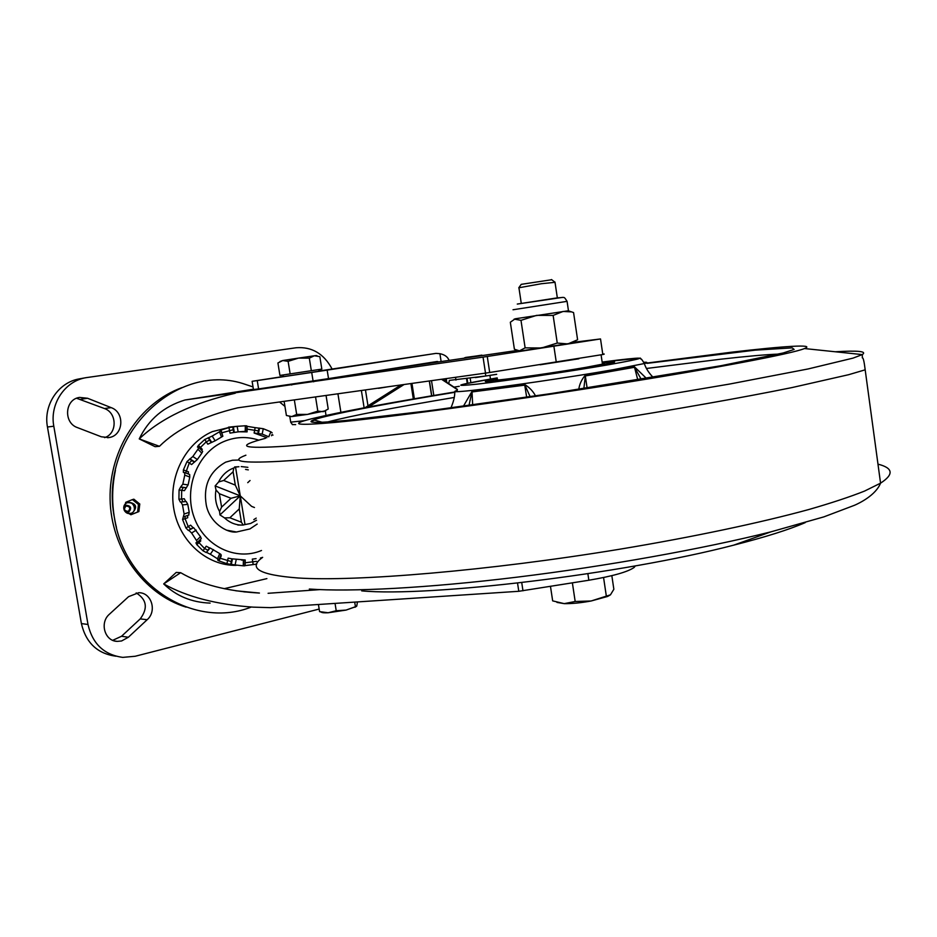 <?xml version="1.0" encoding="UTF-8"?>
<svg xmlns="http://www.w3.org/2000/svg" width="937" height="937" viewBox="0 0 937 937"><rect width="100%" height="100%" fill="white"/><g stroke="black" fill="none" stroke-linecap="round" stroke-linejoin="round"><path stroke-width="1.41" d="M136.181 592.91C146.781 599.528 148.14 608.195 140.234 618.888L121.541 636.258L112.733 640.311M76.611 398.26L104.475 408.544C117.266 412.924 117.348 433.784 104.581 437.626M115.942 656.216C97.436 653.698 85.923 642.817 81.402 623.585L47.459 427.003C43.207 404.96 58.469 382.308 79.34 378.876L79.914 378.771M121.564 640.978L117.277 641.376C104.698 641.248 99.345 622.636 109.5 614.133L128.58 596.67L138.664 592.723C151.419 592.313 157.275 611.088 147.156 619.72L128.357 637.254L121.564 640.978M108.879 437.567L101.348 436.794L77.548 427.647C63.166 422.95 64.817 399.139 79.61 397.417L87.563 398.26L111.163 407.63C125.207 412.432 123.45 435.857 108.879 437.567M320.173 369.354L320.958 370.712M337.929 393.786L340.892 412.315M332.096 369.002C323.827 353.636 311.834 346.549 296.139 347.756L85.876 377.693C64.887 381.136 49.532 403.976 53.807 426.218L87.996 624.475C92.54 643.895 104.148 654.869 122.782 657.376L135.174 656.263L319.166 609.05M233.77 467.985L235.538 467.094L245.002 524.556L242.964 525.071C236.019 525.27 229.881 522.881 224.54 517.903L219.949 514.917L219.574 511.508C215.861 504.82 214.667 497.629 215.99 489.922L215.147 485.916L218.602 481.981C222.046 475.153 227.105 470.479 233.77 467.985L233.114 471.779L223.697 480.47L218.602 481.981M223.697 480.47L235.304 485.108L233.114 471.779M231.017 498.285L219.363 493.705L221.589 507.104L231.017 498.285L240.27 495.86L239.24 508.943L229.858 517.774L241.418 522.237L239.24 508.943M253.798 519.613L256.211 518.102M254.466 507.514L251.62 506.39L240.27 495.86L215.147 485.916M235.304 485.108L240.27 495.86L219.949 514.917M256.551 520.211L250.589 523.478L245.002 524.556M235.538 467.094L238.947 466.72L234.613 466.954M241.231 466.579L247.883 467.329M247.731 482.672L250.038 480.517M248.305 469.882L245.553 469.414M241.418 522.237L243.175 525.06M215.99 489.922L219.363 493.705M221.589 507.104L219.574 511.508M224.54 517.903L229.858 517.774M253.025 386.934L242.554 383.444C174.669 362.244 98.233 436.829 114.455 517.974C124.726 586.749 195.423 629.336 251.327 607.024M235.281 393.224C192.999 402.945 160.988 418.171 139.238 438.903L155.109 446.68L159.454 446.305C176.929 428.97 203.001 416.145 237.67 407.841L485.495 373.102L483.047 357.126L184.94 400.017C163.87 406.435 148.632 419.401 139.238 438.903L159.454 446.305M253.4 389.218L184.94 400.017M516.755 350.508L378.56 370.724M635.321 565.901L634.173 567.424C627.907 571.886 612.798 576.161 588.846 580.237L518.793 591.294L270.442 607.656L253.177 607.141C216.67 604.623 186.838 596.881 163.694 583.915L180.665 572.694L176.226 572.425L163.694 583.915C176.32 596.061 191.792 602.456 210.122 603.1M224.166 588.694L266.893 578.621M180.665 572.694C200.834 584.465 227.082 591.247 259.432 593.051L235.796 590.778M268.087 593.297L319.728 589.619M483.047 357.126L600.523 338.948L574.194 342.216M487.263 356.505L489.7 372.493L602.819 354.526C604.752 354.081 604.728 353.917 602.749 354.057M489.7 372.493L485.495 373.102M256.738 564.086L253.201 564.578L252.311 559.12L256.082 558.639M241.523 560.08L245.236 560.01L245.107 565.608L253.201 564.578M230.678 564.355L226.906 563.676L228.136 558.147L231.884 558.827L230.678 564.355L231.31 564.39L232.458 558.862L245.236 560.01M221.284 555.735L219.047 560.923L217.653 560.068L218.907 559.764L217.548 558.803L219.738 553.591L221.085 554.563L218.907 559.764M206.327 552.561L203.013 550.804L206.222 546.201L209.525 547.946L206.327 552.561L210.087 547.969L219.738 553.591M200.834 540.836L196.817 544.666L195.938 542.816L197.309 542.441L196.501 540.508L200.483 536.667L201.268 538.611L197.309 542.441M188.396 530.506L185.924 527.988L190.609 525.153L193.092 527.672L188.396 530.506L193.643 527.672L200.483 536.667M187.587 515.455L187.705 517.763L182.574 519.508L184.12 514.026L189.215 512.305L188.677 515.057M180.337 502.08L178.92 499.245L184.284 498.742L185.702 501.564L180.337 502.08L186.252 501.553L187.787 504.375L189.215 512.305M184.413 490.672L179.072 489.981L180.583 487.088L182.82 484.171L188.103 484.897L184.413 490.672M184.648 472.576L189.661 474.473L189.778 477.038L184.753 475.141L184.648 472.576L183.394 472.424L183.383 469.905L188.442 471.815L188.208 473.923M191.581 464.553L187.002 461.578L192.835 456.506L197.356 459.517L191.581 464.553M198.831 447.441L202.673 451.4L201.795 453.18L197.953 449.221L198.831 447.453L197.438 447.066L198.398 445.38L202.275 449.327L201.549 450.24M207.815 444.185L204.758 439.5L212.172 436.068L215.147 440.777L207.815 444.185M236.136 565.362C207.218 565.866 179.646 541.785 173.931 509.576C168.004 477.425 185.198 443.295 212.371 431.617L231.404 426.874M220.863 430.961L222.877 436.209L221.507 437.052L219.492 431.805L221.038 430.036L228.944 427.588L237.155 426.335L238.127 431.875L229.998 433.105L228.944 427.588M266.858 437.72L254.114 433.011L255.145 427.647L247.122 426.335L247.099 431.887L245.236 431.36L245.318 425.773L237.155 426.335M245.318 425.773L246.806 425.866L246.724 431.442M255.145 427.647L263.274 428.713L262.161 434.089L254.114 433.011M262.161 434.089L268.778 436.794L270.863 431.828L263.274 428.713M270.863 431.828L272.152 432.835M271.554 435.728L272.046 434.557L272.972 435.131M257.183 524.064L249.921 528.937L236.487 532.005C226.555 533.176 209.619 522.459 206.269 505.043C203.071 485.682 209.525 471.393 225.618 462.175L232.493 460.231L239.158 460.032M198.398 445.38L204.758 439.5M183.383 469.905L187.002 461.578M178.92 499.245L179.072 489.981M185.924 527.988L182.574 519.508M203.013 550.804L196.817 544.666M226.906 563.676L219.047 560.923M236.487 532.005L226.356 530.131M244.862 560.209L244.78 565.831L243.28 565.819L243.362 560.185M236.253 559.424L235.105 564.952L243.28 565.819M235.105 564.952L231.31 564.39M213.472 549.621L210.333 554.247L217.548 558.803M210.333 554.247L206.96 552.584M196.231 530.143L191.605 533.001L196.501 540.508M191.605 533.001L189.028 530.518M187.787 504.375L182.481 504.902L184.12 514.026M182.481 504.902L180.958 502.068M184.753 475.141L182.82 484.171M197.953 449.221L192.835 456.506M219.492 431.805L212.172 436.068M221.038 430.036L222.596 435.471M247.099 431.887L238.958 431.758M260.416 558.054L262.641 557.351M189.778 477.038L188.103 484.897M180.583 487.088L185.924 487.79M201.795 453.18L197.356 459.517M189.555 459.036L194.135 462.023M221.507 437.052L215.147 440.777M208.119 437.766L211.165 442.451M245.236 431.36L238.127 431.875M232.716 426.944L233.758 432.461M258.893 428.15L257.851 433.515M181.907 387.649C140.117 402.641 109.114 449.174 110.086 499.023C110.894 548.859 143.642 594.117 186.123 607.153M115.415 470.339C111.409 489.465 111.761 508.498 116.446 527.437M283.325 376.498L252.112 381.312L257.242 380.586L258.589 388.902L253.458 389.558L252.112 381.336M311.705 372.457L327.165 370.127L328.524 378.607L313.075 380.949L311.705 372.457L257.242 380.586M327.165 370.127L436.021 353.378L318.92 371.029M328.524 378.607L437.274 361.471L438.715 361.928M313.075 380.949L258.589 388.902M364.118 407.806L361.377 390.506M367.983 405.838L365.465 389.933M444.946 378.782L445.368 381.464M378.525 388.34L388.105 386.758M449.104 360.405C447.757 356.88 444.688 354.643 439.91 353.694L436.021 353.378M439.91 353.694L441.128 361.565M446.258 378.607L446.797 382.46M448.694 383.748L449.373 380.387L485.799 375.995L485.354 373.125M496.669 374.296L485.799 375.995M475.328 377.588L496.68 374.343M365.207 407.595L400.989 384.955M413.322 398.963L410.91 383.561M368.709 406.939L404.07 384.521M457.42 389.417L442.077 379.192M457.373 389.628L441.503 379.274M431.512 380.668L433.808 395.473M551.741 279.73L521.241 284.344L518.969 287.53M555.02 282.318L541.375 283.724L518.77 287.8M591.118 600.992L607.621 596.447L610.456 594.831L591.118 600.992L575.177 601.484L564.203 603.639C571.851 603.768 580.823 602.889 591.118 600.992M556.965 602.409L564.203 603.639L552.666 600.875L550.476 586.398M611.838 575.658L613.852 589.268L610.456 594.831M603.569 577.52L606.251 595.569M572.378 582.873L575.177 601.484M573.421 342.848L520.094 351.047L514.401 349.232L510.325 322.234L515.221 318.791L568.466 310.756L567.108 301.562M568.232 310.779L573.561 312.56L577.602 339.768L567.881 343.914L557.257 343.059L541.539 347.99L525.13 347.861L518.993 351.07M570.832 311.845L563.055 311.459L553.135 315.418L536.643 315.359L520.984 320.337L525.13 347.861M557.257 343.059L553.135 315.418M514.144 319.107L520.984 320.337M357.465 601.917L356.739 606.087L355.943 606.544L346.081 610.081L336.219 610.737L328.126 612.763L346.081 610.081L356.423 606.438M318.428 604.494L319.587 611.615L328.126 612.763C324.12 612.962 321.789 612.728 321.145 612.06L320.841 611.955M319.587 611.615L320.513 611.873M354.701 602.104L355.369 606.274M335.036 603.393L336.219 610.737M318.685 369.588L318.955 371.251L285.281 376.369L283.349 376.627L283.091 374.987M316.425 355.545L314.352 355.779L319.845 356.657L321.836 369.096L279.929 375.444L277.914 362.97L282.728 360.534L279.964 361.53M298.458 358.11L282.728 360.534L288.116 361.342L298.458 358.11L309.315 358.145L314.352 355.779L298.458 358.11M290.154 373.945L288.116 361.342M311.342 370.736L309.315 358.145M294.335 399.9L296.678 414.412L291.782 416.567L289.416 416.461M284.122 401.329L286.406 415.489L291.782 416.567L307.523 414.4L317.819 411.144L323.312 411.683L328.219 409.024L326.053 395.461M296.678 414.412L307.523 414.4L325.853 410.722M315.546 396.925L317.819 411.144M464.576 357.793L481.899 355.135L464.576 357.793M481.735 355.123L482.438 355.533M129.728 502.396C136.17 503.86 137.294 507.104 133.113 512.117M123.871 509.236C123.356 506.261 124.375 504.129 126.94 502.829C133.195 499.971 137.716 510.911 131.25 513.253C128.217 514.155 125.874 513.148 124.223 510.255M129.048 513.617L130.911 514.753L137.587 512.024L138.489 504.481L132.41 499.597L125.745 502.314L125.324 503.883M132.445 499.585L133.874 499.198L139.777 504.047L138.875 511.579L130.911 514.753M578.773 389.359C579.488 384.193 581.643 379.52 585.203 375.339L634.349 366.707L646.624 378.56M463.44 406.166L472.049 391.338L524.673 384.521L530.143 396.691M497.348 378.712L486.924 380.879C482.848 381.98 486.537 381.874 497.98 380.574C527.308 377.295 603.697 365.371 612.962 362.654C617.108 361.518 613.548 361.6 602.268 362.888M455.417 391.877C387.719 403.015 339.791 411.975 311.634 418.757C288.502 424.578 296.221 425.808 334.79 422.435C385.892 417.738 500.78 402.301 607.926 385.365C715.189 368.417 792.479 353.6 804.508 348.552C816.045 343.938 783.637 346.093 731.328 352.218L644.293 363.392M526.664 397.194L524.743 385.142L472.061 391.935L472.646 404.901M637.816 380L634.513 367.281L641.295 379.438M583.856 388.574L585.32 375.948L587.124 388.07M361.705 590.872C429.216 597.197 621.957 574.229 733.589 545.182C765.119 537.17 789.013 529.639 805.258 522.6M646.975 363.357L755.245 350.145L792.187 347.873L794.131 349.442L783.168 352.98L720.904 365.735L551.202 393.563L431.442 410.465L345.718 420.502C262.688 428.256 340.33 411.05 454.761 392.31C454.796 396.714 453.508 401.903 450.92 407.876M524.673 384.521C529.44 387.426 533.059 391.209 535.519 395.894M585.203 375.339L585.32 375.948L634.513 367.281L634.349 366.707M469.004 405.405L472.049 391.338M602.35 363.451L603.241 363.404C605.033 363.345 604.974 363.568 603.053 364.06C592.91 367.046 501.272 380.75 496.071 380.059L497.43 379.274M602.362 363.509C604.412 363.415 604.435 363.626 602.456 364.153L585.59 367.409C548.649 373.886 483.281 382.671 497.442 379.333M578.879 358.789L540.122 364.798M53.807 426.218L47.459 427.003M81.402 623.585L87.996 624.475M87.563 398.26L81.015 399.267M111.163 407.63L104.475 408.544M147.156 619.72L140.234 618.888M128.357 637.254L121.541 636.258M553.908 346.385L556.297 362.338M518.793 591.294L517.54 583.095M521.733 582.603L522.975 590.802M587.874 573.713L588.846 580.237M256.492 561.333L244.826 562.832M231.252 561.556L219.609 558.089M207.909 550.23L204.571 548.52L198.082 541.703M190.738 529.077L188.208 526.582L185.081 518.653L185.011 516.334M183.02 501.822L181.544 498.988L181.684 490.332L183.254 487.451M185.667 472.962L189.239 463.054L191.839 460.547M199.616 448.249L206.234 441.831L209.619 440.144M258.811 440.179C246.946 436.209 235.164 436.724 223.439 441.725C197.555 452.887 183.488 488.271 194.076 517.247C204.313 546.388 235.983 561.357 261.517 550.487M246.759 429.064L258.331 430.868M221.577 432.835L233.208 429.732M186.475 487.779L181.204 487.064M194.697 461.988L190.176 458.989M211.727 442.405L208.74 437.708M234.332 432.402L233.36 426.874M258.436 433.468L259.549 428.092M455.956 380.106L455.523 377.306M459.259 386.302L453.93 387.145M489.922 375.432L490.473 379.04M470.866 382.624L470.21 378.325M467.118 378.759L467.809 383.245M411.952 383.409L414.353 398.787M431.758 395.824L429.451 380.961L431.723 395.824M513.019 309.76L567.072 301.351C563.535 295.987 565.374 297.556 557.386 297.849L517.283 304.068M517.517 304.033L562.434 297.404M304.748 420.643L290.716 422.142L289.838 416.719M290.751 422.364C293.738 425.855 290.704 424.227 295.53 424.648L295.647 424.625M125.921 505.207C131.051 505.781 131.988 508.065 128.756 512.047C123.637 511.473 122.688 509.201 125.921 505.207M128.252 511.379C130.782 508.252 130.044 506.472 126.026 506.015C123.497 509.142 124.234 510.934 128.252 511.379M138.418 504.317L139.707 503.883M133.874 499.198L132.574 499.62M137.669 511.907L138.957 511.45M139.777 504.047L138.489 504.481M643.895 362.256C647.772 362.115 647.924 362.537 644.328 363.533L613.302 369.682C573.022 376.803 502.525 387.157 472.752 390.342C456.389 392.099 451.224 392.123 457.256 390.424M646.835 363.146L644.211 363.087M464.6 383.947L497.219 377.88C456.647 384.884 449.924 386.969 477.05 384.147C505.664 380.902 570.129 371.403 608.359 364.786C646.319 357.993 649.552 356.411 618.08 360.042L602.151 362.069L640.393 358.11L640.756 359.023C641.025 358.367 642.22 359.878 644.328 363.533C645.874 368.382 648.849 373.031 653.253 377.47M778.588 354.104C766.302 354.537 746.918 356.247 720.448 359.234L646.471 368.475M454.246 397.464C393.388 407.665 351.199 415.829 327.657 421.955M262.653 557.374C247.427 568.127 259.209 575.002 297.989 577.977C355.955 581.807 488.318 570.82 619.498 549.258C693.263 536.995 760.375 522.776 808.818 509.517C831.459 502.993 850.035 496.844 864.546 491.082L880.557 483.164C894.085 474.356 893.219 468.02 877.969 464.143M265.44 438.317C234.672 446.422 241.582 449.034 286.172 446.164L316.519 443.517L401.106 433.89C467.786 425.468 548.508 413.885 624.651 401.774L729.349 384.1L808.092 368.955L852.986 358.133L862.309 354.596C867.252 351.34 858.245 350.391 835.265 351.762M733.589 545.182L770.87 531.865L823.846 516.884L854.649 505.219C859.147 503.263 875.662 495.357 880.557 483.164L865.179 369.822L848.664 374.695L791.87 387.602C742.701 397.593 674.874 409.61 600.582 421.322C468.488 442.053 336.149 458.17 279.027 461.367C240.868 463.323 229.823 461.262 245.892 455.195M770.87 531.865C702.867 548.895 606.579 566.217 517.025 577.169C427.459 588.085 351 592.008 309.327 589.045M612.493 362.771C613.489 362.478 613.126 362.268 611.404 362.139L611.322 362.15C619.216 361.799 596.623 366.144 561.989 371.532C527.437 376.908 492.23 381.546 487.79 381.347C485.741 381.254 488.927 380.399 497.36 378.794L490.801 380.117M117.277 641.376L114.818 641.002M108.364 437.649L107.579 437.72M79.34 378.876L85.876 377.693M240.54 525.06L237.834 525.036M279.554 401.973L284.942 406.389M259.432 593.051L243.843 591.833M600.523 338.948L602.819 354.526M633.986 566.135L634.173 567.424M238.033 426.218L228.464 427.167M243.07 560.08L243.761 560.127M183.816 516.744L188.887 515.01M466.556 378.841L467.247 383.362M429.298 380.984L431.606 395.847M518.934 287.8L521.265 303.33M554.985 282.06L557.339 297.861M551.471 279.531L554.798 282.072M607.621 596.447L608.488 595.78M573.233 343.001L575.786 340.916M355.029 607.281L355.943 606.544M291.735 385.002L291.583 384.088M313.649 381.804L313.508 380.89M316.331 355.51L317.233 355.873M325.35 411.214L326.017 415.419M465.56 357.454L478.315 355.732M128.228 513.511L131.391 513.253C135.607 511.789 137.598 501.963 127.057 502.736M125.417 503.801L127.01 502.759M322.105 422.259L314.68 420.127L311.705 421.123C309.55 422.962 320.969 422.739 345.976 420.455C391.151 416.239 485.858 403.706 580.378 389.113C635.122 380.609 682.077 372.797 721.232 365.664L772.416 355.533M804.508 348.552L862.309 354.596L862.309 357.852C863.211 357.407 864.16 361.389 865.179 369.822M601.097 354.9L602.456 364.153"/></g></svg>
